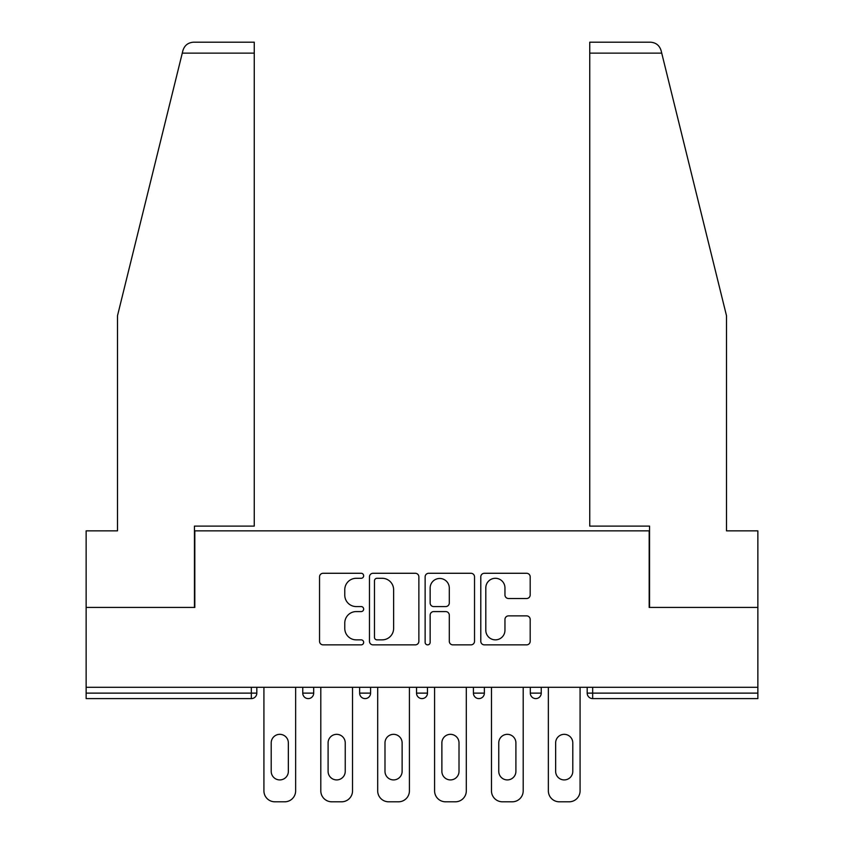 <?xml version="1.0" encoding="UTF-8"?>
<svg xmlns="http://www.w3.org/2000/svg" width="844" height="844" viewBox="0 0 844 844"><rect width="100%" height="100%" fill="white"/><g stroke="black" fill="none" stroke-linecap="round" stroke-linejoin="round"><path stroke-width="1.27" d="M363.658 575.787A2.5 2.5 0 0 0 361.148 573.276L323.115 573.276A3.576 3.576 0 0 0 319.538 576.863L319.538 641.292A3.576 3.576 0 0 0 323.115 644.869L361.148 644.869A2.5 2.5 0 0 0 363.658 642.358A2.5 2.5 0 0 0 361.148 639.857L356.231 639.857A11.457 11.457 0 0 1 344.774 628.4L344.774 623.03A11.457 11.457 0 0 1 356.231 611.583L361.148 611.583A2.5 2.5 0 0 0 363.658 609.073A2.5 2.5 0 0 0 361.148 606.572L356.231 606.572A11.457 11.457 0 0 1 344.774 595.115L344.774 589.745A11.457 11.457 0 0 1 356.231 578.288L361.148 578.288A2.5 2.5 0 0 0 363.658 575.787M526.614 598.512A3.576 3.576 0 0 0 530.19 594.936L530.19 576.863A3.576 3.576 0 0 0 526.614 573.276L484.372 573.276A3.576 3.576 0 0 0 480.795 576.863L480.795 641.292A3.576 3.576 0 0 0 484.372 644.869L526.614 644.869A3.576 3.576 0 0 0 530.19 641.292L530.19 619.454A3.576 3.576 0 0 0 526.614 615.877L508.531 615.877A3.576 3.576 0 0 0 504.955 619.454L504.955 630.278A9.579 9.579 0 0 1 495.375 639.857A9.579 9.579 0 0 1 485.806 630.278L485.806 587.867A9.579 9.579 0 0 1 495.375 578.288A9.579 9.579 0 0 1 504.955 587.867L504.955 594.936A3.576 3.576 0 0 0 508.531 598.512L526.614 598.512M182.272 53.14L182.916 50.524C184.572 45.344 188.117 42.569 193.54 42.2L254.255 42.2L254.255 53.14L182.272 53.14L117.506 315.698L117.506 530.855L86.141 530.855L86.141 607.437L194.816 607.437L194.816 530.855L649.184 530.855L649.184 607.437L757.859 607.437L757.859 687.29L86.141 687.29L86.141 693.124L251.333 693.124L251.333 687.29M254.255 53.14L254.255 526.107L194.447 526.107L194.447 607.437L86.141 607.437L86.141 687.29M418.867 576.863A3.576 3.576 0 0 0 415.29 573.276L373.048 573.276A3.576 3.576 0 0 0 369.472 576.863L369.472 641.292A3.576 3.576 0 0 0 373.048 644.869L415.29 644.869A3.576 3.576 0 0 0 418.867 641.292L418.867 576.863M428.71 573.276L470.952 573.276A3.576 3.576 0 0 1 474.528 576.863L474.528 641.292A3.576 3.576 0 0 1 470.952 644.869L452.869 644.869A3.576 3.576 0 0 1 449.293 641.292L449.293 615.16A3.576 3.576 0 0 0 445.716 611.583L433.721 611.583A3.576 3.576 0 0 0 430.145 615.16L430.145 642.358A2.5 2.5 0 0 1 427.634 644.869A2.5 2.5 0 0 1 425.133 642.358L425.133 576.863A3.576 3.576 0 0 1 428.71 573.276M251.333 698.6A5.465 5.465 0 0 0 256.808 693.124L251.333 693.124L251.333 698.6A5.465 5.465 0 0 0 256.808 693.124L256.808 687.29L256.808 693.124A5.465 5.465 0 0 1 251.333 698.6L86.141 698.6L86.141 693.124M757.859 687.29L757.859 698.6L592.667 698.6A5.465 5.465 0 0 1 587.192 693.124L587.192 687.29L587.192 693.124L757.859 693.124M302.753 687.29L302.753 693.124L302.753 687.29M308.229 698.6A5.465 5.465 0 0 1 302.753 693.124A5.465 5.465 0 0 0 308.229 698.6A5.465 5.465 0 0 0 313.694 693.124L313.694 687.29L313.694 693.124A5.465 5.465 0 0 1 308.229 698.6A5.465 5.465 0 0 1 302.753 693.124L313.694 693.124A5.465 5.465 0 0 1 308.229 698.6M359.639 687.29L359.639 693.124L359.639 687.29M370.579 687.29L370.579 693.124L370.579 687.29M416.535 687.29L416.535 693.124L416.535 687.29M427.465 687.29L427.465 693.124L427.465 687.29M473.421 687.29L473.421 693.124L473.421 687.29M484.361 687.29L484.361 693.124A5.465 5.465 0 0 1 478.886 698.6A5.465 5.465 0 0 1 473.421 693.124A5.465 5.465 0 0 0 478.886 698.6A5.465 5.465 0 0 0 484.361 693.124A5.465 5.465 0 0 1 478.886 698.6A5.465 5.465 0 0 1 473.421 693.124L484.361 693.124M530.306 687.29L530.306 693.124L530.306 687.29M541.247 687.29L541.247 693.124L541.247 687.29M365.114 698.6A5.465 5.465 0 0 1 359.639 693.124A5.465 5.465 0 0 0 365.114 698.6A5.465 5.465 0 0 0 370.579 693.124A5.465 5.465 0 0 1 365.114 698.6A5.465 5.465 0 0 1 359.639 693.124L370.579 693.124A5.465 5.465 0 0 1 365.114 698.6M422 698.6A5.465 5.465 0 0 1 416.535 693.124A5.465 5.465 0 0 0 422 698.6A5.465 5.465 0 0 0 427.465 693.124A5.465 5.465 0 0 1 422 698.6A5.465 5.465 0 0 1 416.535 693.124L427.465 693.124A5.465 5.465 0 0 1 422 698.6M535.771 698.6A5.465 5.465 0 0 1 530.306 693.124A5.465 5.465 0 0 0 535.771 698.6A5.465 5.465 0 0 0 541.247 693.124A5.465 5.465 0 0 1 535.771 698.6A5.465 5.465 0 0 1 530.306 693.124L541.247 693.124A5.465 5.465 0 0 1 535.771 698.6M376.994 578.288A2.5 2.5 0 0 0 374.483 580.799L374.483 637.347A2.5 2.5 0 0 0 376.994 639.857L382.174 639.857A11.457 11.457 0 0 0 393.631 628.4L393.631 589.745A11.457 11.457 0 0 0 382.174 578.288L376.994 578.288M449.293 588.046A9.579 9.579 0 0 0 439.713 578.467A9.579 9.579 0 0 0 430.145 588.046L430.145 602.985A3.576 3.576 0 0 0 433.721 606.572L445.716 606.572A3.576 3.576 0 0 0 449.293 602.985L449.293 588.046M295.643 687.29L295.643 790.86A10.94 10.94 0 0 1 284.702 801.8L274.859 801.8A10.94 10.94 0 0 1 263.919 790.86L263.919 687.29M271.209 742.91A8.567 8.567 0 0 1 279.775 734.333A8.567 8.567 0 0 1 288.353 742.91L288.353 771.353A8.567 8.567 0 0 1 279.775 779.919A8.567 8.567 0 0 1 271.209 771.353L271.209 742.91M352.528 687.29L352.528 790.86A10.94 10.94 0 0 1 341.588 801.8L331.745 801.8A10.94 10.94 0 0 1 320.804 790.86L320.804 687.29M328.094 742.91A8.567 8.567 0 0 1 336.672 734.333A8.567 8.567 0 0 1 345.238 742.91L345.238 771.353A8.567 8.567 0 0 1 336.672 779.919A8.567 8.567 0 0 1 328.094 771.353L328.094 742.91M409.414 687.29L409.414 790.86A10.94 10.94 0 0 1 398.484 801.8L388.63 801.8A10.94 10.94 0 0 1 377.69 790.86L377.69 687.29M384.991 742.91A8.567 8.567 0 0 1 393.557 734.333A8.567 8.567 0 0 1 402.124 742.91L402.124 771.353A8.567 8.567 0 0 1 393.557 779.919A8.567 8.567 0 0 1 384.991 771.353L384.991 742.91M466.31 687.29L466.31 790.86A10.94 10.94 0 0 1 455.37 801.8L445.516 801.8A10.94 10.94 0 0 1 434.586 790.86L434.586 687.29M441.876 742.91A8.567 8.567 0 0 1 450.443 734.333A8.567 8.567 0 0 1 459.009 742.91L459.009 771.353A8.567 8.567 0 0 1 450.443 779.919A8.567 8.567 0 0 1 441.876 771.353L441.876 742.91M523.196 687.29L523.196 790.86A10.94 10.94 0 0 1 512.255 801.8L502.412 801.8A10.94 10.94 0 0 1 491.472 790.86L491.472 687.29M498.762 742.91A8.567 8.567 0 0 1 507.328 734.333A8.567 8.567 0 0 1 515.906 742.91L515.906 771.353A8.567 8.567 0 0 1 507.328 779.919A8.567 8.567 0 0 1 498.762 771.353L498.762 742.91M580.081 687.29L580.081 790.86A10.94 10.94 0 0 1 569.141 801.8L559.298 801.8A10.94 10.94 0 0 1 548.357 790.86L548.357 687.29M555.647 742.91A8.567 8.567 0 0 1 564.225 734.333A8.567 8.567 0 0 1 572.791 742.91L572.791 771.353A8.567 8.567 0 0 1 564.225 779.919A8.567 8.567 0 0 1 555.647 771.353L555.647 742.91M254.255 42.2L210.494 42.2L254.255 42.2M182.916 50.524C183.929 47.57 183.929 47.57 182.916 50.524C183.929 47.57 183.929 47.57 182.916 50.524M661.728 53.14L589.745 53.14L589.745 526.107L649.553 526.107L649.553 607.437L757.859 607.437L757.859 530.855L726.494 530.855L726.494 315.698L661.084 50.524C660.071 47.57 660.071 47.57 661.084 50.524C660.071 47.57 660.071 47.57 661.084 50.524C659.428 45.344 655.883 42.569 650.46 42.2L589.745 42.2L650.46 42.2M589.745 53.14L589.745 42.2M592.667 687.29L592.667 698.6"/></g></svg>
